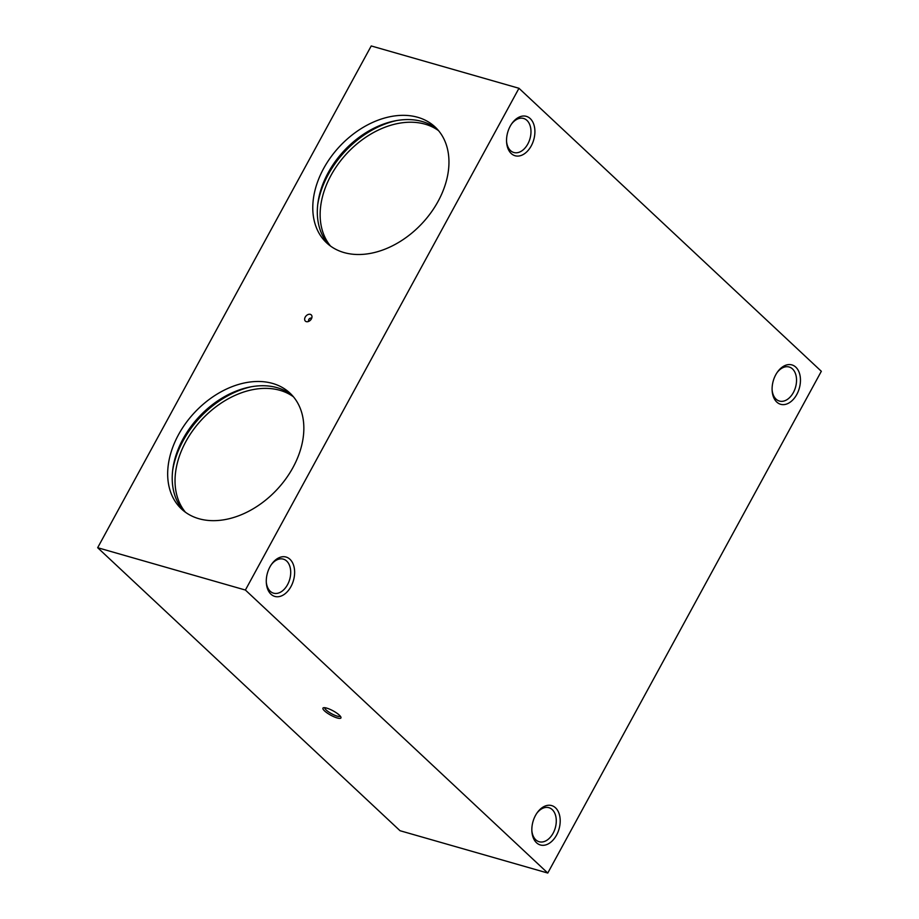 <?xml version="1.0" encoding="UTF-8"?>
<svg xmlns="http://www.w3.org/2000/svg" width="919" height="919" viewBox="0 0 919 919"><rect width="100%" height="100%" fill="white"/><g stroke="black" fill="none" stroke-linecap="round" stroke-linejoin="round"><path stroke-width="1.38" d="M185.431 512.228A79.356 56.404 133.1 0 1 195.265 427.243A79.356 56.404 133.1 0 1 279.996 390.334A79.356 56.404 133.1 0 1 293.448 396.813M172.6 470.873A83.192 59.138 133.1 0 1 251.335 386.75M198.883 518.707A79.356 56.404 133.1 0 1 181.525 509.011A79.356 56.404 133.1 0 1 185.787 423.177A79.356 56.404 133.1 0 1 272.633 383.441A79.356 56.404 133.1 0 1 289.99 393.137A79.356 56.404 133.1 0 1 285.729 478.971A79.356 56.404 133.1 0 1 198.883 518.707M183.88 511.044A79.356 56.404 133.1 0 1 191.612 425.681A79.356 56.404 133.1 0 1 277.17 387.692A79.356 56.404 133.1 0 1 292.173 395.342M330.541 246.074A79.356 56.404 133.1 0 1 340.375 161.089A79.356 56.404 133.1 0 1 425.106 124.18A79.356 56.404 133.1 0 1 438.558 130.659M317.71 204.719A83.192 59.138 133.1 0 1 396.445 120.596M343.993 252.553A79.356 56.404 133.1 0 1 326.636 242.857A79.356 56.404 133.1 0 1 330.897 157.023A79.356 56.404 133.1 0 1 417.743 117.299A79.356 56.404 133.1 0 1 435.101 126.983A79.356 56.404 133.1 0 1 430.839 212.817A79.356 56.404 133.1 0 1 343.993 252.553M328.991 244.902A79.356 56.404 133.1 0 1 336.722 159.527A79.356 56.404 133.1 0 1 422.281 121.538A79.356 56.404 133.1 0 1 437.283 129.188M531.848 830.592A17.714 11.706 106 0 0 535.788 839.805A17.714 11.706 106 0 0 539.143 841.735A17.714 11.706 106 0 0 554.329 830.661A17.714 11.706 106 0 0 552.239 809.616A17.714 11.706 106 0 0 548.896 807.686A17.714 11.706 106 0 0 536.811 813.269M555.535 807.824A20.482 13.532 -74 0 1 556.535 835.13A20.482 13.532 -74 0 1 536.501 842.734A20.482 13.532 -74 0 1 531.883 831.316A20.482 13.532 -74 0 1 537.224 812.672A20.482 13.532 -74 0 1 555.535 807.824M506.553 141.365A17.714 11.706 106 0 0 510.493 150.567A17.714 11.706 106 0 0 513.847 152.508A17.714 11.706 106 0 0 529.034 141.423A17.714 11.706 106 0 0 526.943 120.389A17.714 11.706 106 0 0 523.6 118.459A17.714 11.706 106 0 0 511.515 124.042M530.24 118.597A20.482 13.532 -74 0 1 531.239 145.891A20.482 13.532 -74 0 1 511.205 153.507A20.482 13.532 -74 0 1 506.587 142.089A20.482 13.532 -74 0 1 511.929 123.445A20.482 13.532 -74 0 1 530.24 118.597M266.28 582.037A17.714 11.706 106 0 0 270.232 591.25A17.714 11.706 106 0 0 273.575 593.18A17.714 11.706 106 0 0 288.761 582.106A17.714 11.706 106 0 0 286.682 561.061A17.714 11.706 106 0 0 283.328 559.131A17.714 11.706 106 0 0 271.254 564.726M289.967 559.28A20.482 13.532 -74 0 1 290.967 586.575A20.482 13.532 -74 0 1 270.933 594.179A20.482 13.532 -74 0 1 266.326 582.772A20.482 13.532 -74 0 1 271.668 564.128A20.482 13.532 -74 0 1 289.967 559.28M772.109 389.92A17.714 11.706 106 0 0 776.05 399.122A17.714 11.706 106 0 0 779.404 401.052A17.714 11.706 106 0 0 794.59 389.978A17.714 11.706 106 0 0 792.511 368.944A17.714 11.706 106 0 0 789.157 367.003A17.714 11.706 106 0 0 777.072 372.597M795.797 367.152A20.482 13.532 -74 0 1 796.796 394.446A20.482 13.532 -74 0 1 776.762 402.051A20.482 13.532 -74 0 1 772.144 390.644A20.482 13.532 -74 0 1 777.485 372A20.482 13.532 -74 0 1 795.797 367.152M340.306 716.165A8.857 2.125 28.6 0 1 334.298 715.062A8.857 2.125 28.6 0 1 326.211 710.019A8.857 2.125 28.6 0 1 324.775 707.699M339.341 715.143A10.235 2.458 28.6 0 1 340.949 717.245A10.235 2.458 28.6 0 1 335.217 717.279A10.235 2.458 28.6 0 1 324.556 710.915A10.235 2.458 28.6 0 1 323.534 707.745A10.235 2.458 28.6 0 1 330.874 709.721A10.235 2.458 28.6 0 1 339.341 715.143M311.667 318.33A2.045 1.459 -46.9 0 0 308.83 319.444A2.045 1.459 -46.9 0 0 308.876 321.328M305.223 317.112A4.285 3.044 133.1 0 1 309.301 314.241A4.285 3.044 133.1 0 1 311.989 316.676A4.285 3.044 133.1 0 1 311.403 318.882A4.285 3.044 133.1 0 1 307.233 321.753A4.285 3.044 133.1 0 1 305.223 317.112M310.967 319.571A2.045 1.459 -46.9 0 0 310.059 320.536M371.23 45.95L518.971 88.281L245.396 590.044L97.667 547.713L371.23 45.95M97.667 547.713L400.029 830.719L547.77 873.05L821.333 371.287L518.971 88.281M547.77 873.05L245.396 590.044"/></g></svg>
